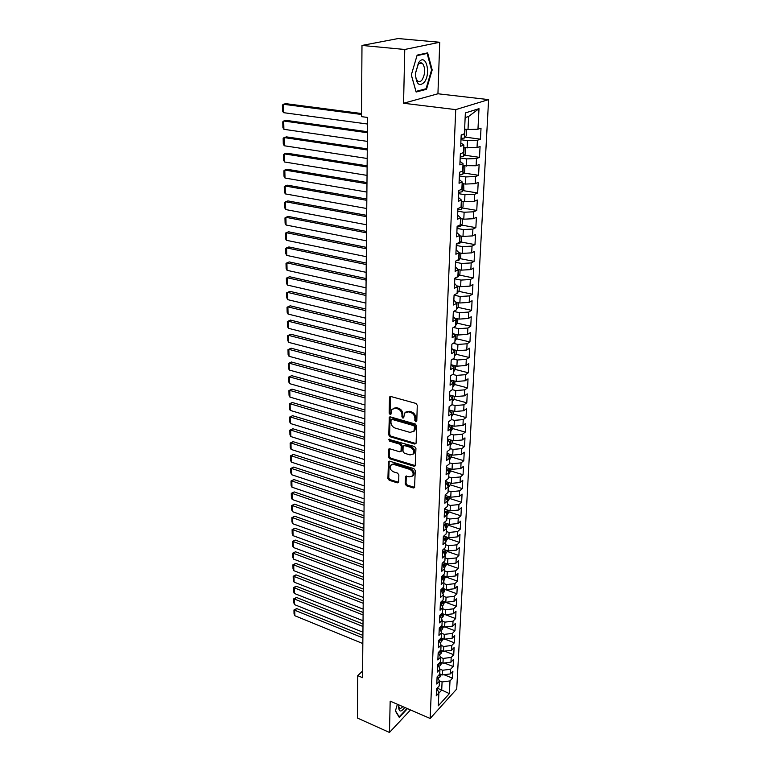 <?xml version="1.0" encoding="UTF-8"?>
<svg xmlns="http://www.w3.org/2000/svg" width="771" height="771" viewBox="0 0 771 771"><rect width="100%" height="100%" fill="white"/><g stroke="black" fill="none" stroke-linecap="round" stroke-linejoin="round"><path stroke-width="1.16" d="M415.781 421.747L416.793 420.995L417.275 405.276L415.916 403.406L390.878 396.516L389.48 397.614L389.182 413.16L390.107 414.441L390.926 414.2L391.861 409.372L395.61 408.254L397.672 408.832C400.332 409.873 401.768 411.849 401.97 414.759L401.922 416.774L402.857 418.075L403.696 417.815L404.63 413.025L408.466 411.859L410.558 412.446C413.266 413.497 414.702 415.482 414.894 418.422L414.827 420.436L415.781 421.747M405.199 483.976L406.51 485.788L413.343 487.966L414.547 487.629L415.251 470.512L413.931 468.681L389.596 461.174L388.439 461.492L387.919 478.483L389.22 480.275L397.325 482.858L398.694 481.914L398.858 474.917L397.557 473.115L393.509 471.842C390.444 470.223 389.461 468.036 390.56 465.26L393.663 464.393L409.671 469.356C412.755 470.956 413.757 473.153 412.678 475.938L409.459 476.844L405.585 476.333L405.199 483.976L406.038 483.34L407.348 485.142L414.673 487.378M362.524 677.68L367.565 117.443L361.503 116.643L361.985 45.441L404.765 49.479L403.561 103.247L455.728 109.617L430.17 718.466L390.174 701.138L389.471 732.45L357.465 718.061L357.754 675.637L362.524 677.68M414.673 444.038L416.109 443.007L416.639 425.871L415.29 424.011L390.473 416.918L389.316 417.265L388.757 434.94L390.078 436.762L414.673 444.038L416.003 443.479M415.935 448.404L415.212 465.867L413.998 466.214L389.644 458.726L388.333 456.914L388.68 449.146L389.837 448.818L399.686 451.796L401.084 450.784L401.199 446.024L399.87 444.192L389.586 441.118L388.815 439.364L414.596 446.554L415.935 448.404M455.728 109.617L488.602 99.613L456.721 689.033L430.17 718.466M437.957 675.965L439.248 675.531L439.769 674.095L437.109 676.871L436.791 684.031L439.412 681.217L439.2 685.949L436.579 688.773L436.261 695.856L438.872 693.013L436.974 688.349M439.74 674.076L439.962 669.286L437.321 672.071L437.639 664.833L440.289 662.067L440.511 657.22L437.861 659.986L438.179 652.661L440.848 649.914L441.07 645.019L438.4 647.746L438.728 640.344L441.407 637.627L441.629 632.673L438.95 635.371L439.287 627.883L441.976 625.194L442.197 620.183L439.509 622.852L439.846 615.277L442.544 612.617L442.776 607.548L440.068 610.189L440.414 602.517L443.123 599.896L443.364 594.769L440.636 597.371L440.983 589.613L443.71 587.02L443.951 581.826L441.214 584.408L441.561 576.554L444.308 573.99L444.549 568.738L441.802 571.282L442.149 563.331L444.906 560.806L445.156 555.496L442.39 558.002L442.747 549.954L445.522 547.468L445.763 542.09L442.988 544.557L443.354 536.414L446.139 533.966L446.38 528.52L443.595 530.959L443.961 522.709L446.756 520.3L447.007 514.787L444.202 517.187L444.578 508.841L447.392 506.46L447.643 500.88L444.828 503.241L445.204 494.799L448.028 492.457L448.288 486.809L445.455 489.132L445.831 480.574L448.674 478.28L448.934 472.556L446.091 474.84L446.476 466.176L449.329 463.92L449.599 458.128L446.727 460.364L447.122 451.594L449.994 449.387L450.264 443.518L447.382 445.715L447.778 436.839L450.669 434.671L450.939 428.724L448.038 430.873L448.443 421.882L451.343 419.761L451.623 413.748L448.712 415.848L449.117 406.741L452.037 404.669L452.317 398.568L449.387 400.621L449.792 391.398L452.731 389.374L453.02 383.197L450.071 385.201L450.486 375.853L453.444 373.887L453.724 367.632L450.765 369.588L451.189 360.115L454.158 358.187L454.447 351.855L451.469 353.754L451.893 344.165L454.88 342.295L455.179 335.877L452.182 337.727L452.616 328.003L455.622 326.181L455.912 319.686L452.905 321.478L453.338 311.619L456.365 309.865L456.663 303.273L453.637 305.008L454.08 295.023L457.116 293.317L457.425 286.639L454.379 288.315L454.832 278.196L457.887 276.558L458.196 269.783L455.131 271.402L455.584 261.147L458.658 259.567L458.976 252.705L455.892 254.257L456.355 243.858L459.449 242.345L459.767 235.386L456.663 236.88L457.136 226.327L460.239 224.881L460.566 217.827L457.444 219.253L457.926 208.565L461.048 207.177L461.376 200.026L458.244 201.385L458.726 190.543L461.868 189.223L462.205 181.975L459.044 183.267L459.535 172.27L462.696 171.027L463.034 163.674L459.863 164.888L460.364 153.737L463.544 152.562L463.882 145.102L460.692 146.249L461.193 134.935L463.814 134.742L464.45 132.776M465.183 137.122L480.449 139.185L481.017 128.159L477.962 129.2L479.003 108.663L465.356 112.932L464.402 133.836L461.193 134.935M480.449 139.185L477.403 140.274L477.027 147.608L463.776 147.492M464.431 155.183L479.504 157.361L480.073 146.49L477.027 147.608M479.504 157.361L476.478 158.527L476.112 165.755L462.947 165.649M463.689 173.012L478.579 175.296L479.128 164.56L476.112 165.755M478.579 175.296L475.562 176.52L475.206 183.652L465.443 184.076L462.128 183.546M462.947 190.591L477.663 192.981L478.203 182.399L475.206 183.652M477.663 192.981L474.666 194.273L474.31 201.308L464.614 201.751L461.328 201.202M462.215 207.939L476.757 210.425L477.297 199.988L474.31 201.308M476.757 210.425L473.78 211.784L473.423 218.723L463.795 219.195L460.528 218.627M461.492 225.055L475.861 227.638L476.401 217.335L473.423 218.723M475.861 227.638L472.902 229.064L472.556 235.907L462.995 236.408L459.747 235.81M460.769 241.949L474.984 244.619L475.514 234.461L472.556 235.907M474.984 244.619L472.035 246.113L471.698 252.859L462.195 253.389L458.967 252.763M460.056 258.622L474.117 261.379L474.637 251.356L471.698 252.859M474.117 261.379L471.187 262.93L470.85 269.59L461.405 270.139L457.868 269.426M459.352 275.074L473.259 277.926L473.77 268.029L470.85 269.59M473.259 277.926L470.349 279.526L470.011 286.108L460.634 286.677L456.75 285.858M458.649 291.313L472.411 294.243L472.922 284.48L470.011 286.108M472.411 294.243L469.52 295.91L469.182 302.396L459.863 302.993L455.671 302.078M457.964 307.35L471.582 310.356L472.074 300.719L469.182 302.396M471.582 310.356L468.701 312.072L468.373 318.481L459.111 319.098L454.649 318.086M457.28 323.174L470.753 326.258L471.245 316.746L468.373 318.481M470.753 326.258L467.891 328.032L467.563 334.354L458.369 334.99L453.656 333.891M456.596 338.797L469.944 341.967L470.426 332.571L467.563 334.354M469.944 341.967L467.091 343.779L466.773 350.024L457.627 350.689L452.702 349.485M455.931 354.226L469.134 357.465L469.616 348.184L466.773 350.024M469.134 357.465L466.301 359.334L465.992 365.502L456.904 366.177L451.777 364.895M455.266 369.463L468.344 372.769L468.816 363.613L465.992 365.502M468.344 372.769L465.52 374.687L465.212 380.778L456.181 381.472L450.881 380.103M454.611 384.507L467.563 387.88L468.026 378.84L465.212 380.778M467.563 387.88L464.759 389.847L464.45 395.86L455.478 396.573L450.013 395.128M453.955 399.368L466.792 402.809L467.255 393.875L464.45 395.86M466.792 402.809L463.997 404.823L463.699 410.76L454.774 411.492L449.175 409.96M453.309 414.046L466.021 417.545L466.484 408.726L463.699 410.76M466.021 417.545L463.246 419.607L462.947 425.467L454.08 426.218L448.317 424.599M452.673 428.541L465.27 432.107L465.723 423.395L462.947 425.467M465.27 432.107L462.504 434.208L462.215 440L453.396 440.771L447.672 439.113M452.047 442.862L464.527 446.486L464.971 437.88L462.215 440M464.527 446.486L461.771 448.626L461.482 454.35L452.731 455.131L447.035 453.454M449.522 459.824L451.421 457.01L463.785 460.692L464.229 452.182L461.482 454.35M463.785 460.692L461.058 462.879L460.769 468.527L452.057 469.327L446.409 467.611M450.775 470.985L463.063 474.724L463.496 466.32L460.769 468.527M463.063 474.724L460.335 476.95L460.056 482.53L451.401 483.35L445.783 481.605M450.129 484.786L462.34 488.583L462.773 480.285L460.056 482.53M462.34 488.583L459.632 490.848L459.352 496.36L450.756 497.199L445.175 495.425M449.503 498.423L461.636 502.287L462.06 494.086L459.352 496.36M461.636 502.287L458.938 504.591L458.668 510.036L450.11 510.884L444.568 509.082M448.876 511.896L460.933 515.818L461.357 507.713L458.668 510.036M460.933 515.818L458.253 518.16L457.974 523.538L449.474 524.405L444.067 522.613M448.259 525.215L460.239 529.195L460.653 521.186L457.974 523.538M460.239 529.195L457.569 531.566L457.299 536.886L448.847 537.773L443.768 536.047M447.643 538.38L459.555 542.408L459.969 534.496L457.299 536.886M459.555 542.408L456.904 544.827L456.634 550.08L448.23 550.976L443.45 549.328M447.045 551.39L458.88 555.477L459.285 547.651L456.634 550.08M458.88 555.477L456.239 557.925L455.969 563.119L447.614 564.025L443.123 562.445M446.448 564.247L458.205 568.391L458.61 560.662L455.969 563.119M458.205 568.391L455.584 570.868L455.324 576.004L447.007 576.92L442.795 575.407M445.86 576.959L457.55 581.151L457.945 573.508L455.324 576.004M457.55 581.151L454.929 583.657L454.678 588.736L446.409 589.67L442.448 588.225M445.272 589.526L456.895 593.766L457.29 586.211L454.678 588.736M456.895 593.766L454.292 596.311L454.032 601.322L445.821 602.276L442.101 600.888M444.694 601.949L456.249 606.237L456.634 598.768L454.032 601.322M456.249 606.237L453.656 608.811L453.406 613.774L445.233 614.728L441.744 613.408M445.387 614.709L455.613 618.573L455.989 611.191L453.406 613.774M455.613 618.573L453.03 621.175L452.779 626.081L444.655 627.045L441.378 625.782M445.137 626.987L454.977 630.765L455.353 623.46L452.779 626.081M454.977 630.765L452.413 633.396L452.163 638.243L444.086 639.226L441.012 638.022M444.886 639.12L454.35 642.821L454.726 635.603L452.163 638.243M454.35 642.821L451.796 645.472L451.555 650.271L443.518 651.264L440.646 650.117M444.616 651.129L453.733 654.743L454.109 647.601L451.555 650.271M453.733 654.743L451.189 657.422L450.958 662.164L442.968 663.166L440.27 662.087M444.337 662.993L453.126 666.529L453.493 659.465L450.958 662.164M453.126 666.529L450.592 669.238L450.36 673.921L442.409 674.943L439.749 673.854M444.057 674.731L452.519 678.181L452.885 671.204L450.36 673.921M452.519 678.181L450.004 680.918L449.358 693.621L438.294 705.831L438.872 693.013M439.412 681.217L437.456 676.504M437.157 688.156L441.706 690.045L442.082 681.94L439.229 680.764M450.004 680.918L442.082 681.94M449.358 693.621L441.706 690.045L438.872 693.129M439.962 669.286L437.947 664.515M442.409 674.943L442.631 670.25L439.894 669.132M450.592 669.238L442.631 670.25M440.511 657.22L438.439 652.401M442.968 663.166L443.19 658.424L440.501 657.345M451.189 657.422L443.19 658.424M441.07 645.019L438.93 640.132M443.518 651.264L443.749 646.464L441.051 645.394M451.796 645.472L443.749 646.464M441.629 632.673L439.431 627.729M444.086 639.226L444.318 634.369L441.6 633.319M452.413 633.396L444.318 634.369M439.923 615.191L442.197 620.183M444.655 627.045L444.886 622.139L442.159 621.098M453.03 621.175L444.886 622.139M440.405 602.585L442.776 607.548M445.233 614.728L445.474 609.765L442.727 608.733M453.656 608.811L445.474 609.765M440.973 589.863L443.364 594.769M445.821 602.276L446.062 597.246L443.296 596.234M454.292 596.311L446.062 597.246M441.542 576.987L443.951 581.826M446.409 589.67L446.65 584.591L443.874 583.58M454.929 583.657L446.65 584.591M442.13 563.958L444.549 568.738M447.007 576.92L447.257 571.783L444.453 570.781M455.584 570.868L447.257 571.783M442.708 550.773L445.156 555.496M447.614 564.025L447.864 558.821L445.05 557.838M456.239 557.925L447.864 558.821M443.306 537.435L445.763 542.09M448.23 550.976L448.471 545.714L445.648 544.74M456.904 544.827L448.471 545.714M443.903 523.933L446.38 528.52M448.847 537.773L449.098 532.443L446.245 531.489M457.569 531.566L449.098 532.443M444.51 510.277L447.007 514.787M449.474 524.405L449.724 519.018L446.862 518.073M458.253 518.16L449.724 519.018M445.127 496.437L447.643 500.88M450.11 510.884L450.37 505.429L447.479 504.504M458.938 504.591L450.37 505.429M445.754 482.444L448.288 486.809M450.756 497.199L451.016 491.676L448.105 490.77M459.632 490.848L451.016 491.676M446.38 468.267L448.934 472.556M451.401 483.35L451.661 477.76L448.741 476.863M460.335 476.95L451.661 477.76M447.016 453.917L449.599 458.128M452.057 469.327L452.326 463.67L449.387 462.793M461.058 462.879L452.326 463.67M447.662 439.393L450.264 443.518M452.731 455.131L452.991 449.406L450.033 448.539M461.771 448.626L452.991 449.406M448.317 424.676L450.939 428.724M453.396 440.771L453.676 434.969L450.688 434.121M462.504 434.208L453.676 434.969M448.982 409.786L451.623 413.748M454.08 426.218L454.36 420.349L451.363 419.52M463.246 419.607L454.36 420.349M449.647 394.694L452.317 398.568M454.774 411.492L455.054 405.546L451.97 404.717M463.997 404.823L455.054 405.546M450.331 379.419L453.02 383.197M455.478 396.573L455.757 390.56L452.326 389.654M464.759 389.847L455.757 390.56M451.016 363.941L453.724 367.632M456.181 381.472L456.471 375.381L452.654 374.407M465.52 374.687L456.471 375.381M451.71 348.261L454.447 351.855M456.904 366.177L457.193 360.009L452.972 358.958M466.301 359.334L457.193 360.009M452.423 332.378L455.179 335.877M457.627 350.689L457.926 344.435L453.252 343.317M467.091 343.779L457.926 344.435M453.136 316.293L455.912 319.686M458.369 334.99L458.658 328.658L453.502 327.463M467.891 328.032L458.658 328.658M453.859 299.986L456.663 303.273M459.111 319.098L459.41 312.679L453.714 311.407M468.701 312.072L459.41 312.679M454.591 283.468L457.425 286.639M459.863 302.993L460.171 296.488L454.071 295.177M469.52 295.91L460.171 296.488M455.343 266.718L458.196 269.783M460.634 286.677L460.942 280.085L454.803 278.813M470.349 279.526L460.942 280.085M456.095 249.746L458.976 252.705M461.405 270.139L461.723 263.47L455.536 262.236M471.187 262.93L461.723 263.47M456.856 232.553L459.767 235.386M462.195 253.389L462.513 246.624L456.287 245.438M472.035 246.113L462.513 246.624M457.637 215.119L460.566 217.827M462.995 236.408L463.313 229.556L457.039 228.409M472.902 229.064L463.313 229.556M458.417 197.443L461.376 200.026M463.795 219.195L464.123 212.247L457.81 211.158M473.78 211.784L464.123 212.247M459.217 179.518L462.205 181.975M464.614 201.751L464.952 194.716L458.581 193.666M474.666 194.273L464.952 194.716M460.027 161.341L463.034 163.674M465.443 184.076L465.78 176.935L459.371 175.933M475.562 176.52L465.78 176.935M460.846 142.914L463.882 145.102M466.291 166.15L466.628 158.903L460.171 157.959M476.478 158.527L466.628 158.903M467.139 147.965L467.486 140.63L460.981 139.734M477.403 140.274L467.486 140.63M362.582 671.011L357.754 675.637M389.471 732.45L410.529 709.956M403.561 103.247L437.938 93.773L439.74 42.26L404.765 49.479M439.74 42.26L398.115 38.55L361.985 45.441M437.938 93.773L488.602 99.613M477.962 129.2L468.007 129.538L468.623 116.479L465.144 117.597M468.007 129.538L464.614 129.094M479.003 108.663L468.623 116.479M426.517 89.282L432.184 69.959L427.635 52.862L417.14 55.136L411.309 74.999L416.138 92.038L426.517 89.282L424.734 89.079M397.373 704.251L395.398 711.016L399.272 717.406L407.464 708.626M416.629 421.149L415.685 419.848L415.742 417.824C415.559 414.894 414.114 412.909 411.415 411.859L410.558 412.446M405.883 412.003L409.324 411.28L411.415 411.859M393.114 408.379L396.477 407.676L398.54 408.254C401.199 409.285 402.635 411.261 402.828 414.181L402.78 416.186L403.725 417.487M390.492 396.467L390.049 412.581L390.984 413.863M390.068 416.87L389.625 434.343L390.945 436.164L415.521 443.431M414.634 426.922L413.69 425.611L391.928 419.376L391.119 419.617L390.916 422.209C391.119 425.081 392.535 427.047 395.166 428.088L409.999 432.396L413.873 431.24L414.634 426.922L415.482 426.315L414.547 425.014L413.69 425.611M391.495 419.366L392.796 418.788L414.547 425.014M413.526 431.644L414.721 430.632L415.424 428.435L414.567 429.033M415.482 426.315L415.424 428.435M389.422 448.761L389.191 456.297L390.502 458.109L415.338 465.636M400.987 451.237L401.932 450.168L402.048 445.416L400.727 443.585L390.444 440.52L389.586 441.118M389.538 439.113L390.444 440.52M410.018 454.919L413.246 453.974C414.374 451.122 413.372 448.886 410.23 447.286L404.505 445.571L403.108 446.592L402.982 451.363L404.312 453.194L410.018 454.919M413.063 454.206L414.094 453.358C415.212 450.505 414.21 448.269 411.078 446.669L410.23 447.286M403.811 445.561L405.363 444.963L411.078 446.669M406.298 475.948L406.038 483.34M412.533 476.121L413.516 475.293C414.596 472.507 413.593 470.32 410.509 468.72L409.671 469.356M391.562 464.45L394.521 463.776L410.509 468.72M389.162 461.106L388.767 477.856L390.068 479.649L398.626 482.289M431.529 69.891L432.184 69.959M361.532 113.52L285.819 103.661L283.333 104.258L361.522 114.474M465.414 129.2L466.59 130.087L466.339 135.59L464.508 138.019L461.039 138.423M367.497 124.025L283.526 112.662L282.533 110.985L282.398 105.116L283.333 104.258L283.526 112.662M367.43 131.706L286.176 120.372L283.709 121.008L367.42 132.728M464.778 147.637L465.742 148.331L465.491 153.757L463.679 156.205L460.229 156.638M367.343 141.372L283.901 129.316L282.909 127.629L282.784 121.828L283.709 121.008L283.901 129.316M462.06 153.111L463.506 152.581M463.544 152.513L463.612 151.039M367.275 148.87L286.533 136.881L284.085 137.566L367.266 149.959M464.181 165.832L464.913 166.324L464.662 171.682L462.86 174.14L459.429 174.593M367.189 158.489L284.268 145.758L283.285 144.061L283.159 138.337L284.085 137.566L284.268 145.758M462.725 170.507L462.793 169.051M424.291 82.285C431.326 73.351 425.775 52.438 418.817 62.374L415.453 73.428C416.109 84.087 419.058 87.036 424.291 82.285M422.2 79.741C425.37 73.621 425.505 68.233 422.624 63.579C421.149 62.306 419.617 62.682 418.046 64.677L415.502 73.023C415.405 76.705 416.099 79.326 417.583 80.888C419.087 82.16 420.619 81.784 422.2 79.741M421.766 63L421.891 63.501M416.986 55.647L427.144 53.44L431.558 69.997L426.064 88.732L416.003 91.392L411.329 74.922M425.631 53.295L427.144 53.44M407.059 708.453L399.166 716.837L395.475 710.737M398.896 704.916L398.636 707.142C399.041 712.163 401.084 712.269 404.765 707.46M398.713 706.12L399.33 708.077C400.188 708.819 401.325 708.318 402.741 706.583M367.131 165.813L286.889 153.188L284.451 153.901L367.112 166.96M463.631 183.787L463.843 189.358L462.051 191.834L458.649 192.316M367.044 175.383L284.634 162.006L283.661 160.301L283.526 154.643L284.451 153.901L284.634 162.006M461.916 188.249L461.983 186.823M366.977 182.534L287.236 169.292L284.817 170.054L366.967 183.749M463.14 201.51L463.034 206.801L461.251 209.288L457.868 209.789M366.89 192.066L285 178.043L284.027 176.337L283.901 170.748L284.817 170.054L285 178.043M461.116 205.761L461.183 204.354M366.832 199.053L287.583 185.204L285.174 185.994L366.813 200.325M462.465 218.964L462.234 224.004L460.46 226.51L457.107 227.04M366.745 208.527L285.357 193.897L284.393 192.172L284.258 186.649L285.174 185.994L285.357 193.897M460.326 223.031L460.393 221.643M366.678 215.36L287.92 200.913L285.53 201.751L366.668 216.69M461.675 236.167L461.444 240.986L459.68 243.501L456.345 244.05M366.601 224.785L285.704 209.558L284.75 207.823L284.624 202.368L285.53 201.751L285.704 209.558M459.545 240.08L459.612 238.702M366.533 231.464L288.258 216.439L285.887 217.306L366.524 232.842M460.885 253.129L460.673 257.736L458.918 260.261L456.22 260.82M366.456 240.841L286.06 225.026L285.106 223.282L284.981 217.894L285.887 217.306L286.06 225.026M458.784 256.897L458.841 255.538M366.389 247.356L288.585 231.782L286.234 232.688L366.379 248.792M460.104 269.879L459.901 274.274L458.157 276.808L456.548 277.271M366.312 256.695L286.398 240.301L285.453 238.557L285.328 233.227L286.234 232.688L286.398 240.301M458.022 273.493L458.09 272.153M366.254 263.065L288.913 246.942L286.571 247.876L366.235 264.549M459.343 286.407L459.14 290.59L457.126 293.269M366.167 272.356L286.745 255.403L285.8 253.649L285.675 248.387L286.571 247.876L286.745 255.403M457.28 289.867L457.338 288.547M366.109 278.572L289.241 261.918L286.908 262.892L366.1 280.114M458.581 302.714L458.398 306.704L456.384 309.393M366.032 287.824L287.082 270.332L286.137 268.568L286.022 263.364L286.908 262.892L287.082 270.332M456.538 306.039L456.596 304.738M365.974 293.896L289.559 276.722L287.246 277.724L365.965 295.486M457.839 318.809L457.656 322.596L455.661 325.314M365.888 303.099L287.41 285.077L286.475 283.304L286.359 278.167L287.246 277.724L287.41 285.077M455.815 321.999L455.873 320.707M365.84 309.026L289.877 291.351L287.573 292.392L365.82 310.665M457.097 334.691L456.933 338.296L454.938 341.023M365.753 318.182L287.737 299.659L286.812 297.876L286.696 292.797L287.573 292.392L287.737 299.659M455.092 337.746L455.15 336.474M365.705 323.974L290.185 305.808L287.901 306.877L365.685 325.661M456.374 350.381L456.21 353.793L454.235 356.53M365.618 333.091L288.065 314.057L287.14 312.274L287.024 307.253L290.185 305.808M454.379 353.301L454.437 352.048M287.024 307.253L287.901 306.877L288.065 314.057M365.57 338.748L290.494 320.1L288.229 321.199L365.56 340.474M455.651 365.868L455.497 369.097L453.531 371.844M365.493 347.817L288.383 328.301L287.467 326.509L287.352 321.546L290.494 320.1M453.685 368.654L453.483 367.285M287.352 321.546L288.229 321.199L288.383 328.301M365.444 353.34L290.802 334.228L288.547 335.356L365.425 355.113M454.938 381.153L454.803 384.209L452.847 386.975M365.358 362.37L288.701 342.372L287.785 340.58L287.67 335.674L290.802 334.228M452.991 383.823L452.548 382.512M287.67 335.674L288.547 335.356L288.701 342.372M365.309 367.757L291.101 348.193L288.855 349.35L365.29 369.579M454.244 396.246L454.109 399.137L452.163 401.903M365.232 376.749L289.019 356.289L288.103 354.487L287.997 349.639L291.101 348.193M452.307 398.79L452.326 397.547L451.652 397.576M287.997 349.639L288.855 349.35L289.019 356.289M365.184 382.011L291.399 362.004L289.173 363.189L365.165 383.871M453.55 411.155L453.425 413.873L451.488 416.658M365.107 390.955L289.327 370.051L288.421 368.239L288.306 363.44L291.399 362.004M451.575 413.68L451.652 412.35L450.784 412.446M288.306 363.44L289.173 363.189L289.327 370.051M365.059 396.092L291.689 375.66L289.482 376.874L365.04 397.99M452.866 425.881L452.75 428.425L450.823 431.22M364.972 404.997L289.636 383.65L288.73 381.838L288.624 377.096L291.689 375.66M450.775 428.464L450.987 426.98L449.936 427.124M288.624 377.096L289.482 376.874L289.636 383.65M364.934 410.008L291.987 389.153L289.78 390.396L364.914 411.955M452.191 440.414L452.085 442.805L450.168 445.609M364.847 418.865L289.935 397.104L289.038 395.282L288.932 390.589L291.987 389.153M449.965 443.026L450.331 441.417L449.108 441.619M288.932 390.589L289.78 390.396L289.935 397.104M364.808 423.761L292.276 402.501L290.089 403.773L364.789 425.746M364.731 432.579L290.233 410.403L289.347 408.572L289.241 403.937L292.276 402.501M451.421 457.01L451.527 454.784M449.136 457.357L449.686 455.69L448.288 455.931M289.241 403.937L290.089 403.773L290.233 410.403M364.683 437.359L292.556 415.704L290.388 416.995L364.664 439.383M450.871 468.97L450.775 471.042L448.876 473.866M364.606 446.139L290.532 423.549L289.645 421.718L289.539 417.13L292.556 415.704M448.337 471.515L449.05 469.78L447.498 470.069M289.539 417.13L290.388 416.995L290.532 423.549M364.567 450.804L292.845 428.753L290.677 430.073L364.548 452.856M450.216 482.983L450.129 484.911L448.25 487.735M364.49 459.545L290.821 436.559L289.944 434.719L289.838 430.189L292.845 428.753M447.537 485.479L448.414 483.706L446.717 484.024M289.838 430.189L290.677 430.073L290.821 436.559M364.442 464.094L293.115 441.667L290.966 443.007L364.423 466.185M449.57 496.823L449.493 498.606L447.623 501.439M364.365 472.787L291.11 449.426L290.233 447.575L290.137 443.094L293.115 441.667M446.756 499.271L447.787 497.468L445.966 497.815M290.137 443.094L290.966 443.007L291.11 449.426M364.326 477.23L293.394 454.437L291.255 455.806L364.307 479.36M448.944 510.508L448.867 512.137L447.007 514.989M364.249 485.884L291.399 462.147L290.532 460.297L290.426 455.863L293.394 454.437M445.995 512.888L447.17 511.057L445.214 511.443M290.426 455.863L291.255 455.806L291.399 462.147M364.211 490.221L293.664 467.072L291.544 468.46L364.191 492.38M448.308 524.02L448.24 525.514L446.322 528.405M364.134 498.837L291.689 474.734L290.812 472.883L290.715 468.489L293.664 467.072M445.252 526.352L446.033 526.092L446.563 524.492L444.481 524.897M290.715 468.489L291.544 468.46L291.689 474.734M364.095 503.058L293.934 479.562L291.824 480.969L364.076 505.256M447.691 537.377L447.633 538.736L445.58 541.724M364.018 511.636L291.968 487.185L291.101 485.325L291.004 480.988L293.934 479.562M444.51 539.642L445.436 539.343L445.956 537.763L443.768 538.197M291.004 480.988L291.824 480.969L291.968 487.185M363.979 515.76L294.204 491.927L292.103 493.353L363.96 517.987M447.084 550.581L447.026 551.805L444.838 554.869M363.902 524.299L292.238 499.492L291.38 497.632L291.284 493.344L294.204 491.927M443.797 552.788L444.838 552.45L445.368 550.889L443.065 551.332M291.284 493.344L292.103 493.353L292.238 499.492M363.864 528.318L294.474 504.147L292.382 505.603L363.845 530.583M446.476 563.62L446.428 564.719L444.115 567.861M363.787 536.818L292.517 511.684L291.66 509.814L291.563 505.574L294.474 504.147M443.094 565.769L444.25 565.403L444.771 563.852L442.381 564.324M291.563 505.574L292.382 505.603L292.517 511.684M363.758 540.741L294.734 516.252L292.652 517.726L363.739 543.035M445.879 576.515L443.402 580.688M363.681 549.203L292.787 523.731L291.939 521.871L291.843 517.669L294.734 516.252M442.4 578.597L443.662 578.202L444.192 576.669L441.706 577.151M291.843 517.669L292.652 517.726L292.787 523.731M363.642 553.029L294.985 528.222L292.922 529.716L363.623 555.342M445.281 589.256L443.701 592.774L442.708 593.371M363.575 561.452L293.057 535.662L292.209 533.792L292.113 529.629L294.985 528.222M441.716 591.27L443.094 590.856L443.614 589.333L440.973 589.834M441.205 590.172L443.094 590.856M292.113 529.629L292.922 529.716L293.057 535.662M363.536 565.172L295.245 540.066L293.192 541.579L363.517 567.523M444.703 601.852L443.132 605.254L442.014 605.9M363.459 573.566L293.327 547.458L292.479 545.589L292.382 541.473L295.245 540.066M441.051 603.809L442.525 603.375L443.046 601.862L440.569 602.363M442.525 603.375L440.54 602.7M292.382 541.473L293.192 541.579L293.327 547.458M363.43 577.19L295.495 551.785L293.452 553.318L363.411 579.57M444.125 614.304L442.564 617.59L441.34 618.284M363.353 585.546L293.587 559.139L292.749 557.269L292.652 553.192L295.495 551.785M440.395 616.193L441.956 615.74L442.487 614.236L440.405 614.718M440.096 615.036L441.956 615.74M292.652 553.192L293.452 553.318L293.587 559.139M363.324 589.083L295.746 563.379L293.712 564.931L363.305 591.482M443.547 626.621L442.005 629.782L440.675 630.533M363.247 597.4L293.847 570.694L293.009 568.815L292.922 564.786L295.746 563.379M439.749 628.442L441.407 627.97L441.928 626.486L440.26 626.91M292.922 564.786L293.712 564.931L293.847 570.694M363.218 600.84L295.997 574.858L293.973 576.429L363.199 603.279M442.988 638.793L441.455 641.838L440.019 642.628M363.141 609.119L294.108 582.134L293.269 580.255L293.182 576.265L295.997 574.858M439.113 640.547L440.858 640.055L441.378 638.581L440.125 638.918M293.182 576.265L293.973 576.429L294.108 582.134M363.112 612.482L296.237 586.22L294.233 587.81L363.093 614.94M442.429 650.83L440.916 653.769L439.383 654.598M363.035 620.722L294.358 593.448L293.529 591.569L293.443 587.627L296.237 586.22M438.487 652.517L440.308 652.015L440.839 650.551L440.048 650.743M293.443 587.627L294.233 587.81L294.358 593.448M363.006 623.99L296.488 597.467L294.483 599.067L362.987 626.476M441.879 662.732L440.376 665.566L438.747 666.423M362.939 632.201L294.609 604.657L293.79 602.768L293.703 598.865L296.488 597.467M438.13 664.323L439.778 663.841L440.019 662.347M293.703 598.865L294.483 599.067L294.609 604.657M362.91 635.381L296.729 608.589L294.734 610.218L362.881 637.887M441.33 674.5L439.836 677.227L438.13 678.123M362.833 643.554L294.859 615.74L294.04 613.861L293.953 609.986L296.729 608.589M293.953 609.986L294.734 610.218L294.859 615.74M415.742 417.824L414.894 418.422M409.324 411.28L408.466 411.859M402.78 416.186L401.922 416.774M402.828 414.181L401.97 414.759M398.54 408.254L397.672 408.832M396.477 407.676L395.61 408.254M390.049 412.581L389.182 413.16M390.357 397.046L389.48 397.614M415.685 419.848L414.827 420.436M390.945 436.164L390.078 436.762M389.625 434.343L388.757 434.94M389.953 417.4L389.085 417.978M392.796 418.788L391.928 419.376M414.837 465.578L413.998 466.214M390.502 458.109L389.644 458.726M389.191 456.297L388.333 456.914M389.326 449.214L388.468 449.821M401.932 450.168L401.084 450.784M402.048 445.416L401.199 446.024M400.727 443.585L399.87 444.192M405.363 444.963L404.505 445.571M406.23 476.333L405.392 476.97M394.521 463.776L393.663 464.393M398.164 482.222L397.325 482.858M390.068 479.649L389.22 480.275M388.767 477.856L387.919 478.483M389.085 461.53L388.237 462.157M414.172 487.32L413.343 487.966M407.348 485.142L406.51 485.788M464.556 137.961L464.961 129.143M462.349 134.54L463.814 134.742M463.728 156.147L464.113 147.54M462.899 174.082L463.284 165.698M462.089 191.777L462.465 183.604M461.299 209.22L461.656 201.26M460.509 226.443L460.865 218.685M459.728 243.434L460.075 235.868M458.957 260.203L459.294 252.83M458.205 276.741L458.533 269.561M457.454 293.076L457.781 286.07M456.721 309.19L457.03 302.367M455.989 325.102L456.297 318.462M455.275 340.811L455.565 334.335M454.562 356.318L454.851 350.015M453.859 371.622L454.138 365.483M453.165 386.743L453.444 380.768M452.49 401.672L452.75 395.851M451.806 416.417L452.066 410.75M451.141 430.979L451.401 425.467M450.486 445.368L450.727 440M449.83 459.574L450.071 454.35M449.194 473.616L449.426 468.527M448.558 487.484L448.78 482.54M447.382 485.19L447.884 485.354M447.932 501.189L448.153 496.37M446.534 498.856L447.257 499.088M447.315 514.729L447.527 510.045M445.715 512.368L446.64 512.667M446.698 528.106L446.91 523.557M444.915 525.716L446.033 526.092M446.091 541.329L446.293 536.905M444.135 538.91L445.436 539.343M445.493 554.397L445.696 550.099M443.373 551.949L444.838 552.45M444.906 567.321L445.098 563.138M442.631 564.835L444.25 565.403M444.318 580.081L444.501 576.024M441.908 577.575L443.662 578.202M443.739 592.706L443.923 588.765M443.171 605.187L443.344 601.351M442.602 617.523L442.776 613.803M442.043 629.714L442.217 626.11M439.807 627.353L441.407 627.97M441.494 641.78L441.658 638.272M439.528 639.535L440.858 640.055M440.954 653.702L441.108 650.3M439.229 651.582L440.308 652.015M440.414 665.498L440.559 662.202M438.921 663.494L439.778 663.841M439.875 677.16L440.019 673.96M438.612 675.271L439.248 675.531M390.299 396.496L389.712 396.872M389.856 416.899L389.316 417.265M414.721 430.632L413.873 431.24M389.172 448.799L388.68 449.146M401.72 450.842L400.872 451.449M414.094 453.358L413.246 453.974M413.516 475.293L412.678 475.938M419.511 63.261L422.624 63.579M417.863 64.937L418.576 62.721"/></g></svg>
